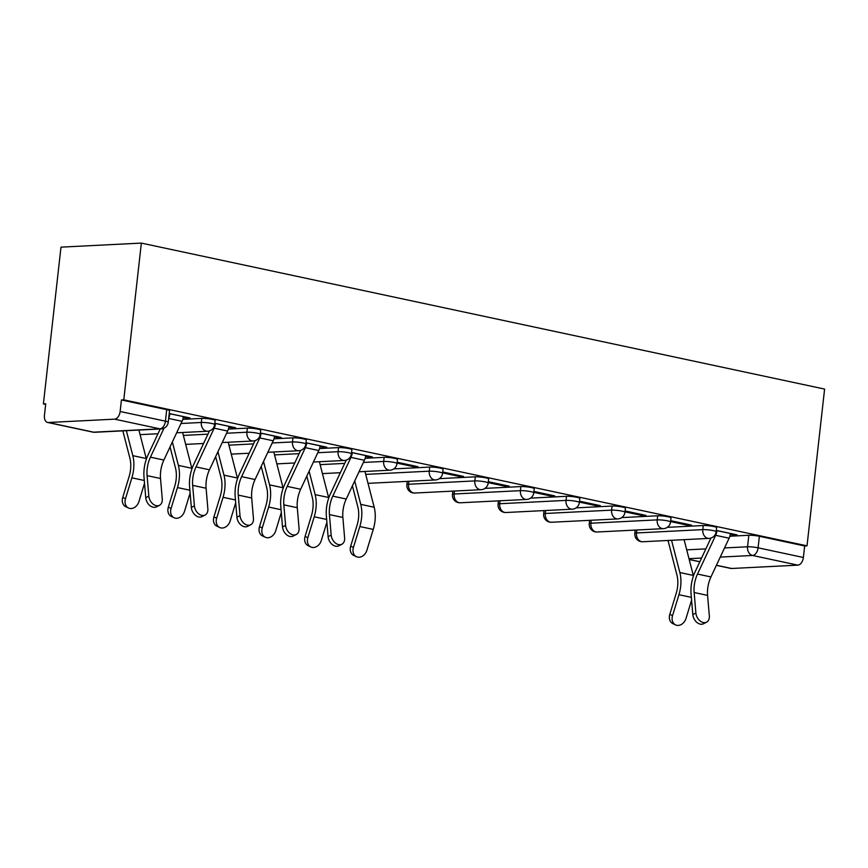 <?xml version="1.0" encoding="UTF-8"?>
<svg xmlns="http://www.w3.org/2000/svg" width="868" height="868" viewBox="0 0 868 868"><rect width="100%" height="100%" fill="white"/><g stroke="black" fill="none" stroke-linecap="round" stroke-linejoin="round"><path stroke-width="1.3" d="M215.123 420.47A7.541 0.955 -173.6 0 0 212.313 419.396A7.541 0.955 -173.6 0 0 201.777 418.387L201.322 422.466A7.541 0.955 6.4 0 1 211.857 423.486A7.541 0.955 6.4 0 1 214.656 424.56L215.123 420.47M260.704 430.213A7.541 0.955 -173.6 0 0 257.904 429.139A7.541 0.955 -173.6 0 0 247.369 428.13L246.913 432.21A7.541 0.955 6.4 0 1 257.449 433.219A7.541 0.955 6.4 0 1 260.248 434.304L260.704 430.213M306.296 439.957A7.541 0.955 -173.6 0 0 303.485 438.882A7.541 0.955 -173.6 0 0 292.961 437.863L292.505 441.953A7.541 0.955 6.4 0 1 303.03 442.962A7.541 0.955 6.4 0 1 305.84 444.036L306.296 439.957M351.887 449.7A7.541 0.955 -173.6 0 0 349.077 448.615A7.541 0.955 -173.6 0 0 338.553 447.606L338.086 451.696A7.541 0.955 6.4 0 1 348.621 452.705A7.541 0.955 6.4 0 1 351.421 453.78L351.887 449.7M397.468 459.432A7.541 0.955 -173.6 0 0 394.669 458.358A7.541 0.955 -173.6 0 0 384.133 457.349L383.678 461.429A7.541 0.955 6.4 0 1 394.213 462.449A7.541 0.955 6.4 0 1 397.012 463.523L397.468 459.432M443.06 469.176A7.541 0.955 -173.6 0 0 440.26 468.102A7.541 0.955 -173.6 0 0 429.725 467.092L429.269 471.172A7.541 0.955 6.4 0 1 439.794 472.192A7.541 0.955 6.4 0 1 442.604 473.266L443.06 469.176M488.651 478.919A7.541 0.955 -173.6 0 0 485.841 477.845A7.541 0.955 -173.6 0 0 475.317 476.825L474.85 480.915A7.541 0.955 6.4 0 1 485.386 481.924A7.541 0.955 6.4 0 1 488.196 482.999L488.651 478.919M534.232 488.662A7.541 0.955 -173.6 0 0 531.433 487.577A7.541 0.955 -173.6 0 0 520.898 486.568L520.442 490.659A7.541 0.955 6.4 0 1 530.977 491.668A7.541 0.955 6.4 0 1 533.777 492.742L534.232 488.662M579.824 498.395A7.541 0.955 -173.6 0 0 577.025 497.321A7.541 0.955 -173.6 0 0 566.489 496.312L566.034 500.391A7.541 0.955 6.4 0 1 576.558 501.411A7.541 0.955 6.4 0 1 579.368 502.485L579.824 498.395M625.416 508.138A7.541 0.955 -173.6 0 0 622.606 507.064A7.541 0.955 -173.6 0 0 612.081 506.055L611.625 510.134A7.541 0.955 6.4 0 1 622.15 511.154A7.541 0.955 6.4 0 1 624.96 512.229L625.416 508.138M671.007 517.881A7.541 0.955 -173.6 0 0 668.197 516.807A7.541 0.955 -173.6 0 0 657.673 515.787L657.206 519.878A7.541 0.955 6.4 0 1 667.742 520.887A7.541 0.955 6.4 0 1 670.541 521.961L671.007 517.881M716.588 527.625A7.541 0.955 -173.6 0 0 713.789 526.54A7.541 0.955 -173.6 0 0 703.254 525.531L702.798 529.621A7.541 0.955 6.4 0 1 713.333 530.63A7.541 0.955 6.4 0 1 716.133 531.704L716.588 527.625M724.53 547.947L747.554 546.786A7.541 0.955 6.4 0 1 758.09 547.806L803.377 557.484L804.669 545.961L807.012 545.842L123.777 399.855L141.354 243.094L60.988 247.141L43.4 403.913L45.678 404.401M406.191 481.425L407.233 481.653M451.783 491.169L452.825 491.386M497.375 500.912L498.416 501.129M542.967 510.644L543.997 510.872M588.547 520.388L589.589 520.616M634.139 530.131L635.181 530.348M807.012 545.842L824.6 389.081L141.354 243.094M43.4 403.913L45.744 403.794L44.452 415.305A7.541 4.59 -77.9 0 0 47.566 422.445A7.541 4.59 -77.9 0 0 48.304 422.499L114.619 419.157A7.541 4.59 -77.9 0 0 120.142 411.497L165.43 421.175A7.541 0.955 6.4 0 1 168.24 422.249L169.531 410.738A7.541 0.955 6.4 0 0 166.721 409.653L165.43 421.175A7.541 4.59 -77.9 0 1 159.918 428.835L114.619 419.157M123.777 399.855L121.433 399.974L120.142 411.497M729.858 536.229L748.845 535.274L747.554 546.786A7.541 5.902 -92.9 0 0 752.567 555.466L720.245 557.093M716.425 565.252L731.55 568.486L797.866 565.144L752.567 555.466A7.541 4.59 -77.9 0 0 758.09 547.806L759.381 536.283A7.541 0.955 -173.6 0 0 748.845 535.274M731.55 568.486A7.541 4.59 102.1 0 1 730.802 568.431L716.382 565.35M803.377 557.484A7.541 4.59 102.1 0 1 797.866 565.144M670.584 521.581L687.977 525.303L688.074 524.391M687.977 525.303L691.492 525.118L670.693 520.681M625.003 511.838L642.385 515.559L642.494 514.648M642.385 515.559L645.9 515.386L625.101 510.937M579.412 502.105L596.793 505.816L596.902 504.916M596.793 505.816L600.309 505.643L579.509 501.194M533.82 492.362L551.213 496.073L551.31 495.172M551.213 496.073L554.728 495.899L533.928 491.451M488.228 482.619L505.621 486.34L505.719 485.429M505.621 486.34L509.136 486.156L488.337 481.718M442.647 472.876L460.029 476.597L460.138 475.686M460.029 476.597L463.545 476.423L442.745 471.975M397.056 463.143L414.448 466.854L414.546 465.953M414.448 466.854L417.964 466.68L397.153 462.232M365.591 456.416L368.857 457.111L368.954 456.21M368.857 457.111L372.372 456.937L351.573 452.488M319.999 446.673L323.265 447.378L323.373 446.467M323.265 447.378L326.78 447.194L305.981 442.756M274.407 436.929L277.673 437.635L277.782 436.723M277.673 437.635L281.189 437.45L260.389 433.013M228.827 427.197L232.092 427.891L232.19 426.991M232.092 427.891L235.608 427.718L214.808 423.269M183.235 417.454L186.501 418.148L186.598 417.248M186.501 418.148L190.016 417.975L169.217 413.526M182.79 419.342L201.777 418.387M228.382 429.085L247.369 428.13M273.973 438.828L292.961 437.863M319.554 448.561L338.553 447.606M365.146 458.304L384.133 457.349M393.79 468.904L429.725 467.092M439.371 478.637L475.317 476.825M484.962 488.38L520.898 486.568M530.554 498.124L566.489 496.312M576.135 507.867L612.081 506.055M621.727 517.599L657.673 515.787M667.318 527.343L703.254 525.531M730.303 534.341L733.568 535.035L733.666 534.135M733.568 535.035L737.084 534.862L716.274 530.413M121.433 399.974L166.721 409.653M804.669 545.961L759.381 536.283M695.886 613.025A8.669 6.152 62.7 0 0 699.847 620.739A8.669 6.152 62.7 0 0 706.585 622.161A8.669 6.152 62.7 0 0 709.33 615.889L707.583 595.394L694.14 592.519L695.886 613.025L692.816 614.598L691.069 594.103A28.264 17.23 102.1 0 1 695.138 571.773L710.946 538.041M706.585 622.161L703.514 623.745A8.669 6.152 -117.3 0 1 696.776 622.323A8.669 6.152 -117.3 0 1 692.816 614.598M716.979 530.565L716.968 530.63A9.418 5.74 102.1 0 1 715.666 535.317L697.503 574.063A23.371 14.235 -77.9 0 0 694.14 592.519M730.422 533.44L730.411 533.505A9.418 5.74 102.1 0 1 729.109 538.193L710.946 576.938A23.371 14.235 -77.9 0 0 707.583 595.394M675.586 624.906L672.841 623.615A8.669 6.803 -64.9 0 1 669.803 614.338L672.548 615.629A8.669 6.803 115.1 0 0 675.586 624.906A8.669 6.803 115.1 0 0 685.991 618.493L691.59 600.179M668.024 540.46L676.953 575.104A23.371 14.235 102.1 0 1 676.194 593.419L669.803 614.338M672.548 615.629L678.939 594.71A28.264 17.23 -77.9 0 0 679.861 572.544L671.55 540.287M693.445 575.961A28.264 17.23 -77.9 0 0 693.304 575.419L684.082 539.646M331.175 535.1A8.669 6.152 62.7 0 0 335.146 542.815A8.669 6.152 62.7 0 0 341.873 544.236A8.669 6.152 62.7 0 0 344.618 537.965L342.871 517.469L329.428 514.594L331.175 535.1L328.104 536.674L326.368 516.178A28.264 17.23 102.1 0 1 330.426 493.849L346.245 460.116M341.873 544.236L338.802 545.82A8.669 6.152 -117.3 0 1 332.075 544.399A8.669 6.152 -117.3 0 1 328.104 536.674M352.267 452.64L352.267 452.705A9.418 5.74 102.1 0 1 350.954 457.393L332.791 496.138A23.371 14.235 -77.9 0 0 329.428 514.594M365.71 455.516L365.71 455.57A9.418 5.74 102.1 0 1 364.397 460.268L346.234 499.013A23.371 14.235 -77.9 0 0 342.871 517.469M285.594 525.357A8.669 6.152 62.7 0 0 289.554 533.071A8.669 6.152 62.7 0 0 296.281 534.493A8.669 6.152 62.7 0 0 299.037 528.232L297.29 507.726L283.847 504.851L285.594 525.357L282.523 526.941L280.776 506.435A28.264 17.23 102.1 0 1 284.845 484.116L300.654 450.373M296.281 534.493L293.21 536.077A8.669 6.152 -117.3 0 1 286.483 534.655A8.669 6.152 -117.3 0 1 282.523 526.941M306.686 442.897L306.675 442.962A9.418 5.74 102.1 0 1 305.362 447.66L287.21 486.395A23.371 14.235 -77.9 0 0 283.847 504.851M320.129 445.772L320.118 445.837A9.418 5.74 102.1 0 1 318.806 450.525L300.643 489.27A23.371 14.235 -77.9 0 0 297.29 507.726M240.002 515.614A8.669 6.152 62.7 0 0 243.962 523.339A8.669 6.152 62.7 0 0 250.689 524.76A8.669 6.152 62.7 0 0 253.445 518.489L251.698 497.982L238.255 495.107L240.002 515.614L236.931 517.198L235.185 496.691A28.264 17.23 102.1 0 1 239.253 474.373L255.062 440.64M250.689 524.76L247.63 526.333A8.669 6.152 -117.3 0 1 240.892 524.923A8.669 6.152 -117.3 0 1 236.931 517.198M261.094 433.165L261.084 433.219A9.418 5.74 102.1 0 1 259.782 437.917L241.619 476.662A23.371 14.235 -77.9 0 0 238.255 495.107M274.538 436.029L274.527 436.094A9.418 5.74 102.1 0 1 273.225 440.792L255.062 479.527A23.371 14.235 -77.9 0 0 251.698 497.982M356.466 556.724L353.721 555.433A8.669 6.803 -64.9 0 1 350.683 546.156L353.428 547.437A8.669 6.803 115.1 0 0 356.466 556.724A8.669 6.803 115.1 0 0 366.871 550.312L373.262 529.404A28.264 17.23 -77.9 0 0 374.184 507.238L364.961 471.465M352.408 485.852L357.833 506.912A23.371 14.235 102.1 0 1 357.074 525.238L350.683 546.156M353.428 547.437L359.819 526.529A28.264 17.23 -77.9 0 0 360.741 504.362L354.708 480.948M310.874 546.981L308.129 545.69A8.669 6.803 -64.9 0 1 305.091 536.413L307.836 537.704A8.669 6.803 115.1 0 0 310.874 546.981A8.669 6.803 115.1 0 0 321.279 540.569L326.878 522.254M306.816 476.109L312.241 497.18A23.371 14.235 102.1 0 1 311.482 515.494L305.091 536.413M307.836 537.704L314.227 516.785A28.264 17.23 -77.9 0 0 315.149 494.619L309.116 471.205M328.733 498.037A28.264 17.23 -77.9 0 0 328.592 497.494L319.381 461.722M265.293 537.238L262.537 535.957A8.669 6.803 -64.9 0 1 259.499 526.67L262.255 527.961A8.669 6.803 115.1 0 0 265.293 537.238A8.669 6.803 115.1 0 0 275.698 530.836L281.297 512.511M261.225 466.366L266.66 487.436A23.371 14.235 102.1 0 1 265.89 505.762L259.499 526.67M262.255 527.961L268.646 507.042A28.264 17.23 -77.9 0 0 269.568 484.886L263.525 461.461M283.142 488.304A28.264 17.23 -77.9 0 0 283.011 487.751L273.789 451.989M219.702 527.505L216.957 526.214A8.669 6.803 -64.9 0 1 213.919 516.927L216.664 518.218A8.669 6.803 115.1 0 0 219.702 527.505A8.669 6.803 115.1 0 0 230.107 521.093L235.705 502.767M215.644 456.633L221.069 477.693A23.371 14.235 102.1 0 1 220.309 496.019L213.919 516.927M216.664 518.218L223.054 497.31A28.264 17.23 -77.9 0 0 223.977 475.143L217.944 451.718M237.55 478.561A28.264 17.23 -77.9 0 0 237.42 478.018L228.197 442.246M194.41 505.87A8.669 6.152 62.7 0 0 198.381 513.596A8.669 6.152 62.7 0 0 205.108 515.017A8.669 6.152 62.7 0 0 207.853 508.746L206.107 488.239L192.663 485.375L194.41 505.87L191.34 507.454L189.593 486.959A28.264 17.23 102.1 0 1 193.662 464.63L209.481 430.897M205.108 515.017L202.038 516.601A8.669 6.152 -117.3 0 1 195.311 515.18A8.669 6.152 -117.3 0 1 191.34 507.454M215.503 423.421L215.503 423.476A9.418 5.74 102.1 0 1 214.19 428.174L196.027 466.919A23.371 14.235 -77.9 0 0 192.663 485.375M228.946 426.296L228.946 426.351A9.418 5.74 102.1 0 1 227.633 431.049L209.47 469.794A23.371 14.235 -77.9 0 0 206.107 488.239M174.11 517.762L171.365 516.471A8.669 6.803 -64.9 0 1 168.327 507.194L171.072 508.474A8.669 6.803 115.1 0 0 174.11 517.762A8.669 6.803 115.1 0 0 184.515 511.35L190.114 493.035M170.052 446.89L175.477 467.95A23.371 14.235 102.1 0 1 174.718 486.275L168.327 507.194M171.072 508.474L177.463 487.566A28.264 17.23 -77.9 0 0 178.385 465.4L172.352 441.986M191.969 468.818A28.264 17.23 -77.9 0 0 191.828 468.275L182.616 432.503M148.819 496.138A8.669 6.152 62.7 0 0 152.79 503.852A8.669 6.152 62.7 0 0 159.517 505.274A8.669 6.152 62.7 0 0 162.262 499.002L160.526 478.507L147.083 475.631L148.819 496.138L145.759 497.711L144.012 477.216A28.264 17.23 102.1 0 1 148.07 454.886L160.222 428.987M159.517 505.274L156.446 506.858A8.669 6.152 -117.3 0 1 149.719 505.436A8.669 6.152 -117.3 0 1 145.759 497.711M169.922 413.678L169.911 413.743A9.418 5.74 102.1 0 1 168.685 418.246M183.365 416.553L183.354 416.607A9.418 5.74 102.1 0 1 182.041 421.305L163.878 460.051A23.371 14.235 -77.9 0 0 160.526 478.507M164.019 428.195L150.435 457.176A23.371 14.235 -77.9 0 0 147.083 475.631M128.529 508.019L125.773 506.728A8.669 6.803 -64.9 0 1 122.735 497.451L125.48 498.742A8.669 6.803 115.1 0 0 128.529 508.019A8.669 6.803 115.1 0 0 138.923 501.606L144.522 483.292M122.844 430.864L129.896 458.217A23.371 14.235 102.1 0 1 129.126 476.532L122.735 497.451M125.48 498.742L131.871 477.823A28.264 17.23 -77.9 0 0 132.804 455.657L126.359 430.691M146.377 459.074A28.264 17.23 -77.9 0 0 146.247 458.532L138.902 430.061M48.304 422.499L93.603 432.177L159.918 428.835A7.541 5.902 87.1 0 0 161.123 428.933A7.541 7.541 0 0 0 168.24 422.249M686.718 549.856L705.868 548.891M701.583 558.037L688.986 558.666M689.181 559.437L699.858 561.715M181.021 423.497L201.322 422.466A7.541 5.902 87.1 0 0 206.334 431.146A7.541 5.902 -92.9 0 0 207.55 431.244A7.541 7.541 0 0 0 214.656 424.56M183.365 435.411L207.94 434.174M226.602 433.24L246.913 432.21A7.541 5.902 87.1 0 0 251.926 440.89A7.541 5.902 -92.9 0 0 253.141 440.987A7.541 7.541 0 0 0 260.248 434.304M228.946 445.154L253.532 443.917M272.194 442.973L292.505 441.953A7.541 5.902 87.1 0 0 297.507 450.633A7.541 5.902 -92.9 0 0 298.722 450.731A7.541 7.541 0 0 0 305.84 444.036M274.538 454.897L299.113 453.66M317.786 452.716L338.086 451.696A7.541 5.902 87.1 0 0 343.099 460.376A7.541 5.902 -92.9 0 0 344.314 460.474A7.541 7.541 0 0 0 351.421 453.78M320.129 464.64L344.704 463.393M363.366 462.46L383.678 461.429A7.541 5.902 87.1 0 0 388.69 470.109A7.541 5.902 -92.9 0 0 389.906 470.206A7.541 7.541 0 0 0 397.012 463.523M365.721 474.373L429.269 471.172A7.541 5.902 87.1 0 0 434.282 479.852A7.541 5.902 -92.9 0 0 435.486 479.95A7.541 7.541 0 0 0 442.604 473.266M408.871 481.295L408.546 484.257L474.85 480.915A7.541 5.902 87.1 0 0 479.863 489.595A7.541 5.902 -92.9 0 0 481.078 489.693A7.541 7.541 0 0 0 488.196 482.999M454.463 491.038L454.127 494L520.442 490.659A7.541 5.902 87.1 0 0 525.455 499.339A7.541 5.902 -92.9 0 0 526.67 499.436A7.541 7.541 0 0 0 533.777 492.742M500.055 500.771L499.718 503.733L566.034 500.391A7.541 5.902 87.1 0 0 571.046 509.071A7.541 5.902 -92.9 0 0 572.262 509.169A7.541 7.541 0 0 0 579.368 502.485M545.636 510.514L545.31 513.476L611.625 510.134A7.541 5.902 87.1 0 0 616.627 518.814A7.541 5.902 -92.9 0 0 617.842 518.912A7.541 7.541 0 0 0 624.96 512.229M591.227 520.257L590.902 523.22L657.206 519.878A7.541 5.902 87.1 0 0 662.219 528.558A7.541 5.902 -92.9 0 0 663.434 528.655A7.541 7.541 0 0 0 670.541 521.961M636.819 530.001L636.483 532.963L702.798 529.621A7.541 5.902 87.1 0 0 707.811 538.301A7.541 5.902 -92.9 0 0 709.026 538.399A7.541 7.541 0 0 0 716.133 531.704M634.844 533.364A7.541 0.955 6.4 0 1 636.483 532.963A7.541 5.902 87.1 0 0 641.495 541.643A7.541 5.902 87.1 0 0 642.711 541.74A7.541 7.541 0 0 1 634.844 533.364L635.213 530.077M589.253 523.632A7.541 0.955 6.4 0 1 590.902 523.22A7.541 5.902 87.1 0 0 595.904 531.9A7.541 5.902 87.1 0 0 597.119 531.997A7.541 7.541 0 0 1 589.253 523.632L589.622 520.333M543.661 513.889A7.541 0.955 6.4 0 1 545.31 513.476A7.541 5.902 87.1 0 0 550.323 522.156A7.541 5.902 87.1 0 0 551.538 522.254A7.541 7.541 0 0 1 543.661 513.889L544.03 510.601M498.069 504.145A7.541 0.955 6.4 0 1 499.718 503.733A7.541 5.902 87.1 0 0 504.731 512.413A7.541 5.902 87.1 0 0 505.946 512.511A7.541 7.541 0 0 1 498.069 504.145L498.438 500.858M452.488 494.402A7.541 0.955 6.4 0 1 454.127 494A7.541 5.902 87.1 0 0 459.139 502.68A7.541 5.902 87.1 0 0 460.355 502.778A7.541 7.541 0 0 1 452.488 494.402L452.857 491.114M406.897 484.669A7.541 0.955 6.4 0 1 408.546 484.257A7.541 5.902 87.1 0 0 413.559 492.937A7.541 5.902 87.1 0 0 414.763 493.035A7.541 7.541 0 0 1 406.897 484.669L407.266 481.371M367.989 483.205A7.541 5.902 87.1 0 0 369.182 483.292A7.541 7.541 0 0 1 368.01 483.259M322.397 473.461A7.541 5.902 87.1 0 0 323.59 473.548A7.541 7.541 0 0 1 322.419 473.516M276.816 463.718A7.541 5.902 87.1 0 0 277.999 463.816A7.541 7.541 0 0 1 276.827 463.783M231.224 453.975A7.541 5.902 87.1 0 0 232.418 454.072A7.541 7.541 0 0 1 231.235 454.04M185.633 444.242A7.541 5.902 87.1 0 0 186.826 444.329A7.541 7.541 0 0 1 185.654 444.297M140.052 434.499A7.541 5.902 87.1 0 0 141.234 434.586A7.541 7.541 0 0 1 140.063 434.553M94.818 432.275A7.541 5.902 87.1 0 1 93.603 432.177A7.541 4.59 102.1 0 1 92.854 432.123A7.541 7.541 0 0 0 94.818 432.275L161.123 428.933M730.411 533.505L716.968 530.63M729.109 538.193L715.666 535.317M710.946 576.938L697.503 574.063M678.939 594.71L691.351 597.368M679.861 572.544L693.304 575.419M365.71 455.57L352.267 452.705M364.397 460.268L350.954 457.393M346.234 499.013L332.791 496.138M320.118 445.837L306.675 442.962M318.806 450.525L305.362 447.66M300.643 489.27L287.21 486.395M274.527 436.094L261.084 433.219M273.225 440.792L259.782 437.917M255.062 479.527L241.619 476.662M359.819 526.529L373.262 529.404M360.741 504.362L374.184 507.238M314.227 516.785L326.639 519.444M315.149 494.619L328.592 497.494M268.646 507.042L281.048 509.7M269.568 484.886L283.011 487.751M223.054 497.31L235.467 499.957M223.977 475.143L237.42 478.018M228.946 426.351L215.503 423.476M227.633 431.049L214.19 428.174M209.47 469.794L196.027 466.919M177.463 487.566L189.875 490.214M178.385 465.4L191.828 468.275M183.354 416.607L169.911 413.743M182.041 421.305L168.663 418.452M163.878 460.051L150.435 457.176M131.871 477.823L144.283 480.481M132.804 455.657L146.247 458.532M709.026 538.399L642.711 541.74M663.434 528.655L597.119 531.997M617.842 518.912L551.538 522.254M572.262 509.169L505.946 512.511M526.67 499.436L460.355 502.778M481.078 489.693L414.763 493.035M435.486 479.95L369.182 483.292M389.906 470.206L359.005 471.769M340.343 472.713L323.59 473.548M344.314 460.474L313.413 462.026M294.751 462.969L277.999 463.816M298.722 450.731L267.832 452.282M249.159 453.226L232.418 454.072M253.141 440.987L222.241 442.55M203.579 443.483L186.826 444.329M207.55 431.244L176.649 432.806M157.987 433.75L141.234 434.586M47.566 422.445L92.854 432.123M689.214 559.545L699.814 561.802"/></g></svg>
